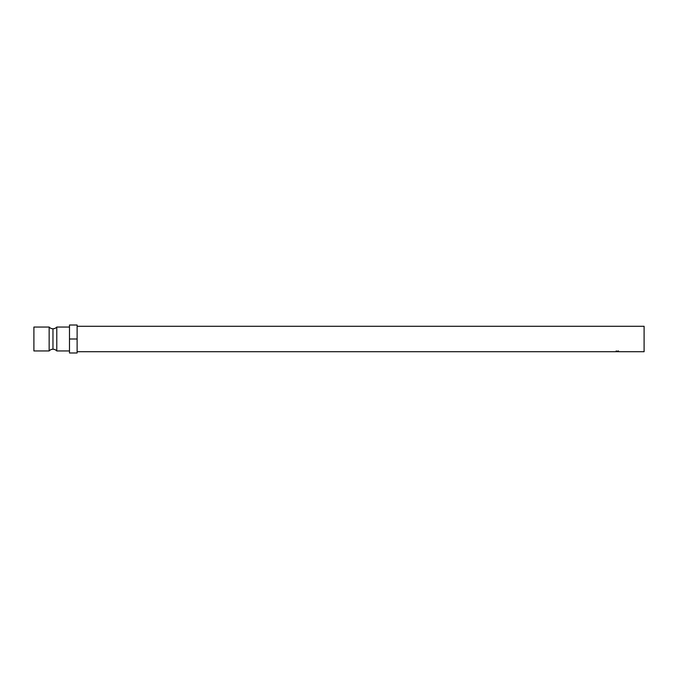 <?xml version="1.0" encoding="UTF-8"?>
<svg xmlns="http://www.w3.org/2000/svg" width="678" height="678" viewBox="0 0 678 678"><rect width="100%" height="100%" fill="white"/><g stroke="black" fill="none" stroke-linecap="round" stroke-linejoin="round"><path stroke-width="1.02" d="M49.155 350.95L49.155 327.05A5.085 5.085 0 0 0 52.969 328.771L52.969 349.229A5.085 5.085 0 0 0 49.155 350.95A5.085 5.085 0 0 1 56.782 350.95L69.495 350.95L56.782 350.95A5.085 5.085 0 0 0 52.969 349.229L52.969 328.771A5.085 5.085 0 0 1 49.155 327.05L33.9 327.05L33.9 350.95L49.155 350.95L49.155 327.05L33.9 327.05L33.9 350.95L49.155 350.95M618.675 351.713L644.1 351.713L644.1 326.288L77.123 326.288L644.1 326.288L644.1 351.713L618.675 351.713M618.395 351.713L617.361 351.713L618.395 351.713M617.09 351.713L616.26 351.713L617.09 351.713M615.988 351.713L77.123 351.713L615.988 351.713M616.344 351.323L618.743 351.543L616.344 351.323M56.782 327.05A5.085 5.085 0 0 1 52.969 328.771A5.085 5.085 0 0 0 56.782 327.05L56.782 350.95L56.782 327.05L69.495 327.05L56.782 327.05M77.123 325.016L69.495 325.016L77.123 325.016L77.123 339L69.495 339L69.495 325.016L69.495 339L77.123 339L77.123 352.984L69.495 352.984L69.495 339L69.495 352.984L77.123 352.984L77.123 325.016M616.192 350.916L616.192 351.543L616.641 351.348L615.912 351.543L618.743 351.543L616.192 351.543L616.192 350.916M618.472 350.916L618.472 351.543L618.472 350.916M618.277 351.043L618.277 351.679L618.277 351.043M617.311 351.696L617.311 351.06"/></g></svg>

